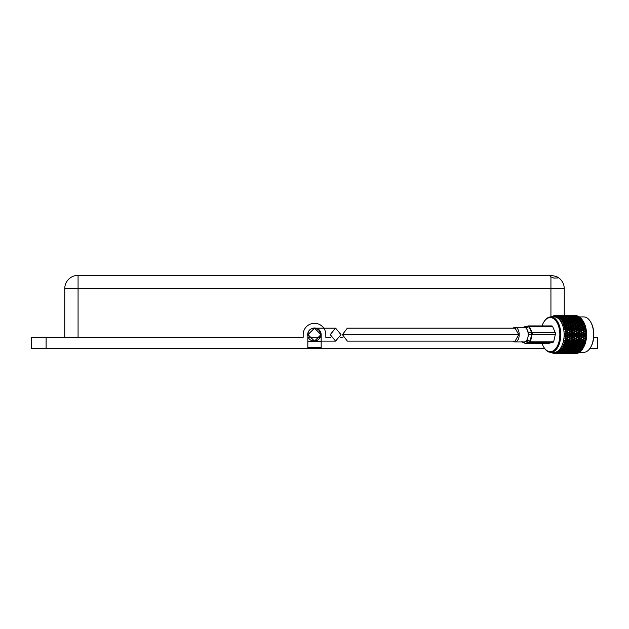 <?xml version="1.0" encoding="UTF-8"?>
<svg xmlns="http://www.w3.org/2000/svg" width="629" height="629" viewBox="0 0 629 629"><rect width="100%" height="100%" fill="white"/><g stroke="black" fill="none" stroke-linecap="round" stroke-linejoin="round"><path stroke-width="0.94" d="M553.929 278.081L550.933 276.894L549.762 275.777L551.429 275.368L556.421 276.54L558.088 277.947L553.929 278.081M318.164 348.285L307.84 348.285L307.84 334.628A6.66 6.66 0 0 1 314.5 327.968A6.66 6.66 0 0 1 321.16 334.628L321.16 348.285L318.164 348.285L319.162 347.287M194.29 348.285L201.61 348.285M427.39 348.285L434.71 348.285M49.101 348.285L56.421 348.285M330.705 337.293L325.822 337.293L325.822 334.628A11.322 11.322 0 0 0 314.5 323.306A11.322 11.322 0 0 0 303.178 334.628L303.178 337.293L31.45 337.293L31.45 348.285L307.84 348.285M566.053 315.632L564.26 315.616L564.252 288.68A13.319 13.319 0 0 0 556.421 276.54M64.748 337.293L64.748 288.68A13.319 13.319 0 0 1 78.067 275.353L550.933 275.36A13.319 13.319 0 0 1 551.429 275.368M321.16 348.285L544.486 348.285M342.86 337.293L340.493 337.293M590.041 348.285L597.55 348.285L597.55 337.293L593.705 337.293M321.16 341.288L307.84 341.288M307.84 347.287L321.16 347.287M518.744 334.628L515.104 328.141L347.373 328.141L342.412 334.628L347.373 341.122L515.104 341.122L518.744 334.628L342.412 334.628M340.973 334.628L335.595 341.122L330.225 334.628L335.595 328.141L340.973 334.628M308.006 334.628L314.5 341.122L320.994 334.628L314.5 328.141L308.006 334.628M524.539 343.049A1.997 1.266 -68 0 0 524.775 343.19A1.997 1.266 -68 0 0 525.034 343.245A1.997 1.266 -68 0 0 525.207 343.237L529.241 342.286A1.997 0.747 -74.4 0 0 530.098 341.115A1.997 0.629 13 0 0 530.593 341.146L553.787 341.146A1.997 1.124 90 0 1 552.899 342.365L548.865 343.316A1.997 1.124 90 0 1 548.716 343.332A1.997 1.124 90 0 1 548.567 343.316M521.897 341.571L525.207 343.237A1.997 1.643 -103.3 0 0 525.671 343.316L548.865 343.316M513.193 328.141A7.328 4.112 90 0 1 515.104 327.3L524.083 327.3A7.328 4.112 90 0 1 527.346 330.162A7.328 4.112 90 0 1 528.195 334.628A7.328 4.112 90 0 1 527.888 337.427A7.328 4.112 90 0 1 524.625 341.893L526.363 341.484L529.241 342.286A1.997 1.643 76.7 0 0 529.704 342.365L525.671 343.316A1.997 1.124 90 0 1 525.522 343.332A1.997 1.997 0 0 1 524.775 343.19L522.746 342.318M526.363 341.484L527.22 340.313L530.098 341.115L531.654 334.408L528.557 334.542L528.415 332.639L531.513 332.505A1.997 1.006 -23.3 0 1 532 332.458L555.195 332.458A1.997 1.124 90 0 1 555.431 333.677A1.997 1.124 90 0 1 555.344 334.439L553.787 341.146M515.104 327.3A7.328 4.112 90 0 1 519.208 334.628A7.328 4.112 90 0 1 515.104 341.956A7.328 4.112 90 0 1 513.193 341.122M522.888 342.302L524.625 341.893A7.328 4.112 90 0 1 524.083 341.956L515.104 341.956M526.276 327.693L525.278 326.954L528.03 326.019A1.997 0.865 -108.8 0 1 529.028 326.75A1.997 1.006 -23.3 0 1 529.516 326.703L532 332.458A1.997 1.124 90 0 1 532.228 333.677A1.997 1.124 90 0 1 532.15 334.439A1.997 0.629 13 0 1 531.654 334.408A1.997 0.55 -92.5 0 0 531.662 333.677A1.997 0.55 -92.5 0 0 531.513 332.505L529.028 326.75L526.276 327.693L528.415 332.639M523.815 327.3L525.278 326.954M528.557 334.542L527.22 340.313M528.777 325.94L551.68 325.94A1.997 1.124 90 0 1 551.822 325.924A1.997 1.124 90 0 1 552.71 326.703L555.195 332.458M524.271 326.907A1.997 1.643 -103.3 0 0 524.13 326.938A1.997 1.997 0 0 0 523.902 327.001L523.996 326.978A1.997 1.643 -103.3 0 1 524.13 326.938L528.171 325.979A1.997 1.643 -103.3 0 1 528.478 325.94A1.997 1.124 90 0 1 528.627 325.924A1.997 1.997 0 0 0 528.171 325.979A1.997 1.643 -103.3 0 0 528.03 326.019L523.996 326.978A1.997 1.384 -110.2 0 0 523.902 327.001L523.902 327.001A1.997 1.384 -110.2 0 0 523.815 327.041M542.041 343.332A17.046 9.569 -90 0 0 543.786 347.161A17.046 9.569 -90 0 0 556.099 348.151A17.046 9.569 -90 0 0 558.741 326.703A17.046 9.569 -90 0 0 543.786 322.095A17.046 9.569 -90 0 0 542.041 325.924M543.936 321.859A17.714 9.938 90 0 1 544.085 321.608A17.714 9.938 90 0 1 550.823 316.914A17.714 9.938 90 0 1 559.621 326.396A17.714 9.938 90 0 1 550.823 352.342A17.714 9.938 90 0 1 544.085 347.648A17.714 9.938 90 0 1 543.936 347.405M580.182 351.501L579.435 352.358A19.012 10.669 90 0 1 579.183 352.523L583.704 352.342A17.714 9.938 -90 0 0 588.327 350.314A17.714 9.938 -90 0 0 590.442 347.648A17.714 9.938 -90 0 0 590.442 321.608A17.714 9.938 -90 0 0 583.704 316.914L579.293 316.914M550.823 316.914L554.18 316.914A17.714 9.938 90 0 1 562.986 326.396A17.714 9.938 90 0 1 554.18 352.342L550.823 352.342M580.001 351.925A19.012 10.669 90 0 1 579.852 352.043L577.123 351.988L580.001 351.925M578.751 352.783A19.012 10.669 90 0 1 578.594 352.861L575.873 352.822L578.751 352.783M578.161 353.081A19.012 10.669 90 0 1 577.894 353.191L578.35 352.893M577.453 353.349A19.012 10.669 90 0 1 577.288 353.396L574.568 353.372L577.453 353.349M575.504 353.647L574.898 353.64M564.708 325.791A19.012 10.669 -90 0 0 564.543 325.264L566.627 325.791L564.858 326.325A19.012 10.669 -90 0 0 564.708 325.791M564.197 324.25A19.012 10.669 -90 0 0 563.812 323.267L565.927 323.754L563.395 324.706L564.111 324.855L563.655 325.476L564.543 325.264M563.395 322.331A19.012 10.669 -90 0 0 562.947 321.443L565.094 321.883L562.625 322.85L563.348 322.921L562.947 323.55L563.812 323.267M562.468 320.609A19.012 10.669 -90 0 0 561.956 319.831L564.134 320.216L561.736 321.175L562.46 321.167L562.098 321.804L562.947 321.443M561.422 319.115A19.012 10.669 -90 0 0 560.864 318.455L563.065 318.777L560.738 319.713L561.453 319.626L561.139 320.255L561.956 319.831M560.282 317.857A19.012 10.669 -90 0 0 559.684 317.331L561.901 317.582L560.282 317.857L559.637 318.486L560.353 318.321L560.077 318.934L560.864 318.455M559.063 316.867A19.012 10.669 -90 0 0 558.434 316.473L560.667 316.662L559.063 316.867L558.466 317.519L559.165 317.275L558.929 317.865L559.684 317.331M557.789 316.159A19.012 10.669 -90 0 0 557.129 315.907L559.378 316.025L557.789 316.159L557.231 316.819L557.907 316.505L557.719 317.055L558.434 316.473M556.468 315.734A19.012 10.669 -90 0 0 555.8 315.64L558.049 315.679L556.468 315.734L555.957 316.395L556.61 316.017L556.461 316.529L557.129 315.907M556.712 315.632L555.132 315.616L554.668 316.261L555.289 315.821L555.171 316.285L555.8 315.64M555.132 315.616A19.012 10.669 -90 0 0 554.456 315.672L553.882 316.324L553.378 316.418L553.795 315.797A19.012 10.669 -90 0 0 553.135 315.994L552.105 316.867L552.482 316.269A19.012 10.669 -90 0 0 551.837 316.623L551.35 317.275M584.192 334.038L584.176 333.614M575.393 351.462L578.483 351.462L576.541 351.815L574.434 350.888L571.871 351.815L570.723 351.462L573.813 351.462M566.053 351.462L569.143 351.462L567.201 351.815L565.094 350.888L562.53 351.815L561.383 351.462L564.472 351.462M550.98 351.745L551.452 352.389A19.012 10.669 -90 0 0 552.089 352.783L552.561 352.838M552.883 352.326L552.27 352.751L551.727 352.201L552.089 352.783M552.27 352.751L552.734 353.105A19.012 10.669 -90 0 0 553.386 353.349L553.929 353.372M553.866 353.38L554.149 352.806L553.567 353.239L552.985 352.735L553.386 353.349M553.567 353.239L554.055 353.522A19.012 10.669 -90 0 0 554.723 353.616L555.368 353.624M555.203 353.632L555.438 352.995L554.888 353.435L554.275 352.979L554.723 353.616M555.659 353.647L555.391 353.64A19.012 10.669 -90 0 0 556.06 353.592L555.659 353.647M556.539 353.577L556.728 352.893L556.209 353.333L555.564 352.932L556.06 353.592M556.343 353.64L559.307 353.64L558.206 353.64L558.418 352.979M556.995 353.49L556.728 353.467A19.012 10.669 -90 0 0 557.388 353.262L558.977 353.372L556.995 353.49M557.868 353.223L558.002 352.499L556.846 352.602L557.388 353.262M558.662 353.6L560.643 353.537L558.662 353.6M559.543 353.435L559.7 352.735L558.977 353.372M560.329 353.647L562.318 353.624L560.329 353.647M561.21 353.577L561.398 352.893L560.643 353.537M561.021 353.64L563.977 353.64L562.876 353.64L563.089 352.979M558.308 353.034L558.041 352.987A19.012 10.669 -90 0 0 558.678 352.641L560.274 352.822L558.308 353.034M559.157 352.578L559.244 351.831L558.096 351.988L558.678 352.641M559.991 353.301L561.964 353.136L559.991 353.301M560.848 352.94L560.966 352.201L560.274 352.822M561.666 353.49L563.647 353.372L561.666 353.49M562.538 353.223L562.672 352.499L561.964 353.136M563.332 353.6L565.314 353.537L563.332 353.6M564.213 353.435L564.378 352.735L563.647 353.372M564.991 353.647L566.981 353.624L564.991 353.647M565.88 353.577L566.069 352.893M565.683 353.64L568.647 353.64L567.547 353.64L567.759 352.979M559.582 352.295L559.307 352.224A19.012 10.669 -90 0 0 559.92 351.737L561.532 351.988L559.582 352.295M560.392 351.65L560.423 350.888L559.291 351.092L559.92 351.737M561.288 352.704L560.164 352.437L562.114 352.146L563.246 352.437L561.288 352.704M562.114 352.146L562.177 351.399L561.532 351.988M559.244 351.831L560.164 352.437M562.979 353.034L564.952 352.822L562.979 353.034M563.828 352.578L563.914 351.831L563.246 352.437M564.661 353.301L566.635 353.136L564.661 353.301M565.526 352.94L565.636 352.201L564.952 352.822M566.328 353.49L568.317 353.372L566.328 353.49M567.209 353.223L567.342 352.499L566.635 353.136M568.003 353.6L569.984 353.537L568.003 353.6M568.883 353.435L569.048 352.735L568.317 353.372M569.662 353.647L571.651 353.624L569.662 353.647M570.55 353.577L570.739 352.893L569.984 353.537M570.354 353.64L573.318 353.64L572.217 353.64L572.429 352.979M560.793 351.273L560.51 351.179A19.012 10.669 -90 0 0 561.084 350.557L562.719 350.88L560.793 351.273M561.555 350.455L561.532 349.693L560.408 349.944L561.084 350.557M563.317 351.084L563.325 350.322L562.719 350.88M560.423 350.888L561.383 351.462M564.252 352.295L563.112 351.988L565.062 351.65L566.21 351.988L564.252 352.295M565.062 351.65L565.094 350.888M562.177 351.399L563.112 351.988M565.958 352.704L564.834 352.437L566.784 352.146L567.916 352.437L565.958 352.704M566.784 352.146L566.847 351.399L566.21 351.988M563.914 351.831L564.834 352.437M567.649 353.034L569.622 352.822L567.649 353.034M568.498 352.578L568.585 351.831L567.916 352.437M569.331 353.301L571.305 353.136L569.331 353.301M570.196 352.94L570.306 352.201L569.622 352.822M571.006 353.49L572.98 353.372L571.006 353.49M571.879 353.223L572.013 352.499L571.305 353.136M572.665 353.6L574.654 353.537L572.665 353.6M573.554 353.435L573.711 352.735L572.98 353.372M575.221 353.577L575.409 352.893L574.654 353.537M561.925 349.991L561.634 349.873A19.012 10.669 -90 0 0 562.161 349.134L563.82 349.512L561.925 349.991M562.617 349.009L562.546 348.254L561.445 348.552L562.161 349.134M563.702 350.66L562.53 350.227L564.433 349.755L565.62 350.227L563.702 350.66M564.433 349.755L564.386 349.001L563.82 349.512M561.532 349.693L562.53 350.227M565.463 351.273L564.299 350.88L566.218 350.455L567.389 350.88L565.463 351.273M566.218 350.455L566.202 349.693L565.62 350.227M563.325 350.322L564.299 350.88M567.987 351.084L567.995 350.322L567.389 350.88M568.923 352.295L567.783 351.988L569.732 351.65L570.873 351.988L568.923 352.295M569.732 351.65L569.764 350.888L569.143 351.462M566.847 351.399L567.783 351.988M570.629 352.704L569.497 352.437L571.454 352.146L572.594 352.437L570.629 352.704M571.454 352.146L571.517 351.399L570.873 351.988M568.585 351.831L569.497 352.437M572.319 353.034L574.285 352.822L572.319 353.034M573.168 352.578L573.255 351.831L572.594 352.437M573.994 353.301L575.975 353.136L573.994 353.301M574.859 352.94L574.969 352.201L574.285 352.822M576.549 353.223L576.683 352.499L575.975 353.136M562.955 348.466L562.656 348.332A19.012 10.669 -90 0 0 563.128 347.475L564.811 347.908L562.955 348.466M563.576 347.334L563.45 346.603L562.365 346.941L563.128 347.475M564.787 349.252L563.576 348.741L565.44 348.199L566.666 348.741L564.787 349.252M565.44 348.199L565.345 347.46L564.811 347.908M562.546 348.254L563.576 348.741M566.595 349.991L565.4 349.512L567.287 349.009L568.49 349.512L566.595 349.991M567.287 349.009L567.216 348.254L566.666 348.741M564.386 349.001L565.4 349.512M568.372 350.66L567.201 350.227L569.103 349.755L570.283 350.227L568.372 350.66M569.103 349.755L569.056 349.001L568.49 349.512M566.202 349.693L567.201 350.227M570.133 351.273L568.97 350.88L570.888 350.455L572.06 350.88L570.133 351.273M570.888 350.455L570.865 349.693L570.283 350.227M567.995 350.322L568.97 350.88M572.657 351.084L572.665 350.322L572.06 350.88M569.764 350.888L570.723 351.462M573.593 352.295L572.461 351.988L574.403 351.65L575.543 351.988L573.593 352.295M574.403 351.65L574.434 350.888M571.517 351.399L572.461 351.988M575.291 352.704L574.167 352.437L576.125 352.146L577.257 352.437L575.291 352.704M576.125 352.146L576.188 351.399L575.543 351.988M573.255 351.831L574.167 352.437M577.839 352.578L577.925 351.831L577.257 352.437M563.867 346.721L563.56 346.571A19.012 10.669 -90 0 0 563.969 345.62L565.683 346.099L563.45 346.603L564.512 347.027L566.336 346.422L567.602 347.027L565.762 347.617L564.512 347.027M564.402 345.463L564.229 344.763L563.175 345.14L563.969 345.62M566.336 346.422L566.186 345.706L565.683 346.099M567.625 348.466L566.391 347.908L568.246 347.334L569.489 347.908L567.625 348.466L562.696 346.264L563.089 346.894M568.246 347.334L568.121 346.603L567.602 347.027M565.762 347.617L566.454 347.939M569.457 349.252L568.246 348.741L570.118 348.199L571.336 348.741L569.457 349.252M570.118 348.199L570.016 347.46L569.489 347.908M567.216 348.254L568.246 348.741M571.258 349.991L570.071 349.512L571.958 349.009L573.161 349.512L571.258 349.991M571.958 349.009L571.879 348.254L571.336 348.741M569.056 349.001L570.071 349.512M573.043 350.66L571.871 350.227L573.774 349.755L574.961 350.227L573.043 350.66M573.774 349.755L573.727 349.001L573.161 349.512M570.865 349.693L571.871 350.227M574.804 351.273L573.64 350.88L575.559 350.455L576.73 350.88L574.804 351.273M575.559 350.455L575.543 349.693L574.961 350.227M572.665 350.322L573.64 350.88M577.328 351.084L577.328 350.322L576.73 350.88M579.073 351.65L579.105 350.888L578.483 351.462M576.188 351.399L577.123 351.988M564.653 344.786L564.339 344.621A19.012 10.669 -90 0 0 564.669 343.583L566.422 344.11L564.229 344.763L565.322 345.124L567.099 344.456L568.412 345.124L566.611 345.777L565.322 345.124M565.094 343.418L564.873 342.766L563.851 343.167L564.669 343.583M567.099 344.456L566.902 343.788L566.422 344.11M568.537 346.721L567.272 346.099L569.072 345.463L570.361 346.099L568.121 346.603L569.182 347.027L571.014 346.422L572.272 347.027L570.432 347.617L569.182 347.027M569.072 345.463L568.899 344.763L568.412 345.124M566.611 345.777L567.272 346.099M571.014 346.422L570.857 345.706L570.361 346.099M572.296 348.466L571.061 347.908L572.909 347.334L574.151 347.908L572.296 348.466L563.45 344.385L563.891 345.014M572.909 347.334L572.783 346.603L572.272 347.027M570.432 347.617L571.148 347.947M574.128 349.252L572.917 348.741L574.788 348.199L576.007 348.741L574.128 349.252M574.788 348.199L574.686 347.46L574.151 347.908M571.879 348.254L572.917 348.741M575.936 349.991L574.741 349.512L576.628 349.009L577.831 349.512L575.936 349.991M576.628 349.009L576.549 348.254L576.007 348.741M573.727 349.001L574.741 349.512M577.713 350.66L576.534 350.227L578.436 349.755L579.631 350.227L577.713 350.66M578.436 349.755L578.389 349.001L577.831 349.512M575.543 349.693L576.534 350.227M579.474 351.273L578.31 350.88L581.188 350.801A19.012 10.669 90 0 1 581.047 350.951L579.474 351.273M580.229 350.455L580.213 349.693L579.631 350.227M577.328 350.322L578.31 350.88M565.298 342.687L564.968 342.514A19.012 10.669 -90 0 0 565.227 341.413L567.02 341.964L564.873 342.766L565.99 343.057L567.72 342.341L569.08 343.057L567.327 343.756L565.99 343.057M565.644 341.233L565.377 340.643L564.378 341.067L565.227 341.413M567.72 342.341L567.476 341.72L567.02 341.964M569.324 344.786L568.011 344.11L569.764 343.418L571.101 344.11L568.899 344.763L569.992 345.124L571.777 344.456L573.082 345.124L571.281 345.777L569.992 345.124M569.764 343.418L569.544 342.766L569.08 343.057M567.327 343.756L568.011 344.11M571.777 344.456L571.572 343.788L571.101 344.11M573.208 346.721L571.942 346.099L573.742 345.463L575.032 346.099L572.783 346.603L573.852 347.027L575.684 346.422L576.942 347.027L575.103 347.617L573.852 347.027M573.742 345.463L573.569 344.763L573.082 345.124M571.281 345.777L571.942 346.099M575.684 346.422L575.527 345.706L575.032 346.099M576.966 348.466L575.739 347.908L577.579 347.334L578.822 347.908L576.966 348.466L564.551 342.962M577.579 347.334L577.453 346.603L576.942 347.027M575.103 347.617L575.81 347.939M578.798 349.252L577.587 348.741L579.451 348.199L580.677 348.741L578.798 349.252M579.451 348.199L579.356 347.46L578.822 347.908M576.549 348.254L577.587 348.741M580.606 349.991L579.411 349.512L581.298 349.009L582.281 349.417A19.012 10.669 90 0 1 582.147 349.598L580.606 349.991M581.298 349.009L581.227 348.254L580.677 348.741M578.389 349.001L579.411 349.512M565.786 340.47L565.447 340.281A19.012 10.669 -90 0 0 565.628 339.133L567.46 339.707L565.377 340.643L566.509 340.855L568.184 340.1L569.599 340.855L567.893 341.594L566.509 340.855M566.029 338.945L565.723 338.418L564.756 338.858L565.628 339.133M568.49 337.773L569.953 338.551L568.309 339.322L566.863 338.551L568.49 337.773L568.168 337.278L564.756 338.858M568.184 340.1L567.901 339.534L566.218 340.273M570.7 338.945L572.131 339.707L570.456 340.47L569.041 339.707L570.7 338.945L570.393 338.418L567.46 339.707M569.968 342.687L568.6 341.964L570.314 341.233L571.69 341.964L569.544 342.766L570.66 343.057L572.39 342.341L573.75 343.057L571.997 343.756L570.66 343.057M570.314 341.233L570.047 340.643L569.599 340.855M567.893 341.594L568.6 341.964M572.39 342.341L572.146 341.72L571.69 341.964M573.994 344.786L572.681 344.11L574.434 343.418L575.771 344.11L573.569 344.763L574.662 345.124L576.447 344.456L577.752 345.124L575.952 345.777L574.662 345.124M574.434 343.418L574.214 342.766L573.75 343.057M571.997 343.756L572.681 344.11M576.447 344.456L576.243 343.788L575.771 344.11M577.878 346.721L576.612 346.099L578.413 345.463L579.694 346.099L577.453 346.603L578.523 347.027L580.347 346.422L581.613 347.027L579.773 347.617L578.523 347.027M578.413 345.463L578.24 344.763L577.752 345.124M575.952 345.777L576.612 346.099M580.347 346.422L580.197 345.706L579.694 346.099M581.636 348.466L580.402 347.908L582.257 347.334L583.264 347.806A19.012 10.669 90 0 1 583.154 348.01L581.636 348.466L565.062 340.784M582.257 347.334L582.132 346.603L581.613 347.027M579.773 347.617L580.465 347.939M566.116 338.15L565.762 337.962A19.012 10.669 -90 0 0 565.864 336.782L567.735 337.372L565.723 338.418L566.863 338.551M566.249 336.594L565.903 336.138L564.968 336.586L565.864 336.782M568.632 335.399L570.149 336.185L568.553 336.971L567.059 336.185L568.632 335.399L568.27 334.982L564.968 336.586M570.92 336.594L572.406 337.372L570.786 338.15L569.316 337.372L570.92 336.594L570.574 336.138L567.735 337.372M571.171 340.147L570.047 340.643L571.179 340.855L572.862 340.1L574.261 340.855L572.571 341.594L571.179 340.855M568.309 339.322L569.041 339.707M573.161 337.773L574.623 338.551L572.98 339.322L571.533 338.551L573.161 337.773L572.838 337.278L569.953 338.551M572.862 340.1L572.571 339.534L570.873 340.281M575.362 338.945L576.801 339.707L575.126 340.47L573.711 339.707L575.362 338.945L575.055 338.418L572.131 339.707M574.639 342.687L573.271 341.964L574.977 341.233L576.361 341.964L574.214 342.766L575.331 343.057L577.06 342.341L578.421 343.057L576.667 343.756L575.331 343.057M574.977 341.233L574.709 340.643L574.261 340.855M572.571 341.594L573.271 341.964M577.06 342.341L576.817 341.72L576.361 341.964M578.664 344.786L577.351 344.11L579.105 343.418L580.433 344.11L578.24 344.763L579.333 345.124L581.11 344.456L582.423 345.124L580.622 345.777L579.333 345.124M579.105 343.418L578.884 342.766L578.421 343.057M576.667 343.756L577.351 344.11M581.11 344.456L580.913 343.788L580.433 344.11M582.548 346.721L581.275 346.099L583.083 345.463L584.129 345.981A19.012 10.669 90 0 1 584.034 346.217L582.132 346.603L583.751 346.846A19.012 10.669 90 0 1 583.57 347.208L583.193 347.027M583.083 345.463L582.91 344.763L582.423 345.124M580.622 345.777L581.275 346.099M566.281 335.784L565.919 335.595A19.012 10.669 -90 0 0 565.927 334.4L567.845 334.998L565.903 336.138L567.059 336.185M566.304 334.203L565.927 333.826L565.031 334.282L565.927 334.4M568.6 333.008L570.173 333.802L568.64 334.589L567.083 333.802L568.6 333.008L568.215 332.678L565.031 334.282M570.975 334.203L572.516 334.998L570.951 335.784L569.426 334.998L570.975 334.203L570.597 333.826L567.845 334.998M568.553 336.971L568.168 337.278L569.316 337.372M573.302 335.399L574.812 336.185L573.231 336.971L571.73 336.185L573.302 335.399L572.94 334.982L570.149 336.185M570.786 338.15L570.393 338.418L571.533 338.551M575.582 336.594L577.076 337.372L575.456 338.15L573.986 337.372L575.582 336.594L575.244 336.138L572.406 337.372M575.834 340.147L574.709 340.643L575.842 340.855L577.532 340.1L578.939 340.855L577.241 341.594L575.842 340.855M572.98 339.322L573.711 339.707M577.831 337.773L579.293 338.551L577.65 339.322L576.203 338.551L577.831 337.773L577.508 337.278L574.623 338.551M577.532 340.1L577.241 339.534L575.535 340.281M580.032 338.945L581.471 339.707L579.796 340.47L578.381 339.707L580.032 338.945L579.726 338.418L576.801 339.707M579.309 342.687L577.941 341.964L579.647 341.233L581.031 341.964L578.884 342.766L580.001 343.057L581.731 342.341L583.091 343.057L581.338 343.756L580.001 343.057M579.647 341.233L579.38 340.643L578.939 340.855M577.241 341.594L577.941 341.964M581.731 342.341L581.487 341.72L581.031 341.964M583.335 344.786L582.014 344.11L583.775 343.418L584.86 343.984A19.012 10.669 90 0 1 584.781 344.236L582.91 344.763L584.545 344.92A19.012 10.669 90 0 1 584.396 345.321L584.003 345.124M583.775 343.418L583.555 342.766L583.091 343.057M581.338 343.756L582.014 344.11M566.281 333.394L565.896 333.205A19.012 10.669 -90 0 0 565.825 332.018L567.783 332.607L565.927 333.826L567.083 333.802M566.186 331.829L564.921 331.978L565.825 332.018M568.404 330.65L570.031 331.428L568.553 332.206L566.941 331.428L568.404 330.65L567.995 330.406L564.921 331.978M570.857 331.829L572.461 332.607L570.951 333.394L569.371 332.607L570.857 331.829L570.464 331.538L567.783 332.607M568.64 334.589L568.27 334.982L569.426 334.998M573.271 333.008L574.843 333.802L573.31 334.589L571.753 333.802L573.271 333.008L572.885 332.678L570.173 333.802M570.951 335.784L570.574 336.138L571.73 336.185M575.637 334.203L577.186 334.998L575.621 335.784L574.096 334.998L575.637 334.203L575.268 333.826L572.516 334.998M573.231 336.971L572.838 337.278L573.986 337.372M577.972 335.399L579.49 336.185L577.902 336.971L576.4 336.185L577.972 335.399L577.611 334.982L574.812 336.185M575.456 338.15L575.055 338.418L576.203 338.551M580.26 336.594L581.746 337.372L580.127 338.15L578.656 337.372L580.26 336.594L579.914 336.138L577.076 337.372M577.65 339.322L578.381 339.707M582.501 337.773L583.964 338.551L582.32 339.322L580.874 338.551L582.501 337.773L582.171 337.278L579.293 338.551M581.904 341.594L580.512 340.855L582.195 340.1L583.602 340.855L581.487 341.72L582.611 341.964L584.317 341.233L585.45 341.83A19.012 10.669 90 0 1 585.387 342.105L583.979 342.687L582.611 341.964M582.195 340.1L581.911 339.534L580.221 340.273M579.796 340.47L580.512 340.855M584.703 338.945L585.874 339.574A19.012 10.669 90 0 1 585.835 339.849L584.467 340.47L583.052 339.707L584.703 338.945L584.396 338.418L581.471 339.707M584.317 341.233L584.05 340.643L583.602 340.855M566.108 331.027L565.715 330.838A19.012 10.669 -90 0 0 565.557 329.675L567.562 330.256L565.793 331.538L566.941 331.428M568.034 328.354L569.725 329.101L568.294 329.863L566.635 329.101L568.034 328.354L567.617 328.196L564.653 329.722M570.574 329.494L572.233 330.256L570.778 331.027L569.143 330.256L570.574 329.494L570.165 329.289L567.562 330.256M568.553 332.206L568.215 332.678L569.371 332.607M573.074 330.65L574.702 331.428L573.223 332.206L571.612 331.428L573.074 330.65L572.665 330.406L570.031 331.428M570.951 333.394L570.597 333.826L571.753 333.802M575.527 331.829L577.131 332.607L575.621 333.394L574.041 332.607L575.527 331.829L575.134 331.538L572.461 332.607M573.31 334.589L572.94 334.982L574.096 334.998M577.941 333.008L579.513 333.802L577.98 334.589L576.423 333.802L577.941 333.008L577.556 332.678L574.843 333.802M575.621 335.784L575.244 336.138L576.4 336.185M580.308 334.203L581.856 334.998L580.292 335.784L578.766 334.998L580.308 334.203L579.938 333.826L577.186 334.998M577.902 336.971L577.508 337.278L578.656 337.372M582.635 335.399L584.16 336.185L582.564 336.971L581.07 336.185L582.635 335.399L582.281 334.982L579.49 336.185M580.127 338.15L579.726 338.418L580.874 338.551M584.931 336.594L586.142 337.23A19.012 10.669 90 0 1 586.118 337.521L584.797 338.15L583.327 337.372L584.931 336.594L584.585 336.138L581.746 337.372M585.701 340.627A19.012 10.669 90 0 1 585.615 341.075L585.19 340.855L586 339.794L585.182 340.147M582.32 339.322L583.052 339.707M586.039 338.316A19.012 10.669 90 0 1 585.984 338.787L585.544 338.551L586.283 337.545L583.964 338.551M565.778 328.715L565.369 328.535A19.012 10.669 -90 0 0 565.133 327.41L567.169 327.968L565.495 329.289L566.635 329.101M567.515 326.152L569.253 326.868L567.877 327.591L566.163 326.868L567.091 326.089L564.229 327.544M570.133 327.237L571.847 327.968L570.448 328.715L568.75 327.968L569.709 327.127L567.169 327.968M568.294 329.863L567.995 330.406L569.143 330.256M572.712 328.354L569.725 329.101L572.712 328.354L574.387 329.101L572.972 329.863L571.305 329.101M570.778 331.027L570.464 331.538L571.612 331.428M575.244 329.494L576.903 330.256L575.449 331.027L573.813 330.256L575.244 329.494L574.835 329.289L572.233 330.256M573.223 332.206L572.885 332.678L574.041 332.607M577.744 330.65L579.372 331.428L577.894 332.206L576.282 331.428L577.744 330.65L577.336 330.406L574.702 331.428M575.621 333.394L575.268 333.826L576.423 333.802M580.197 331.829L581.794 332.607L580.292 333.394L578.711 332.607L580.197 331.829L579.804 331.538L577.131 332.607M577.98 334.589L577.611 334.982L578.766 334.998M582.611 333.008L584.184 333.802L582.643 334.589L581.094 333.802L582.611 333.008L582.226 332.678L579.513 333.802M580.292 335.784L579.914 336.138L581.07 336.185M584.978 334.203L586.244 334.848A19.012 10.669 90 0 1 586.236 335.139L584.962 335.784L583.437 334.998L584.978 334.203L584.608 333.826L581.856 334.998M582.564 336.971L582.171 337.278L583.327 337.372M586.22 335.949A19.012 10.669 90 0 1 586.197 336.429L585.741 336.185L586.409 335.249L584.16 336.185M564.866 325.099L563.655 325.476M566.847 324.084L568.632 324.753L567.303 325.437L565.542 324.753L566.847 324.084L564.111 324.855M565.282 326.498L565.039 327.127L566.163 326.868M569.536 325.099L571.297 325.791L569.953 326.498L568.207 325.791L569.536 325.099L567.091 326.089L566.627 325.791M567.877 327.591L567.617 328.196L568.75 327.968M572.186 326.152L573.923 326.868L572.555 327.591L570.833 326.868L572.186 326.152L569.253 326.868M574.804 327.237L576.51 327.968L575.11 328.715L573.42 327.968L574.379 327.127L571.847 327.968M570.448 328.715L570.165 329.289L569.442 328.975M572.972 329.863L572.665 330.406L573.813 330.256M577.383 328.354L574.387 329.101L577.383 328.354L579.065 329.101L577.642 329.863L575.975 329.101M575.449 331.027L575.134 331.538L576.282 331.428M579.914 329.494L581.566 330.256L580.119 331.027L578.483 330.256L579.914 329.494L579.506 329.289L576.903 330.256M577.894 332.206L577.556 332.678L578.711 332.607M582.407 330.65L584.042 331.428L582.556 332.206L580.952 331.428L582.407 330.65L582.006 330.406L579.372 331.428M580.292 333.394L579.938 333.826L581.094 333.802M584.868 331.829L586.173 332.466A19.012 10.669 90 0 1 586.189 332.757L584.962 333.394L583.374 332.607L584.868 331.829L584.475 331.538L581.794 332.607M582.643 334.589L582.281 334.982L583.437 334.998M586.228 333.559A19.012 10.669 90 0 1 586.236 334.038L585.764 333.802L586.37 332.945L584.184 333.802M564.127 323.109L562.947 323.55M566.037 322.182L567.861 322.795L566.587 323.424L564.771 322.795L566.037 322.182L563.348 322.921M564.63 324.407L564.441 325.091L565.542 324.753M568.797 323.109L570.597 323.754L569.3 324.407L567.507 323.754L568.797 323.109L566.422 324.124L565.927 323.754M567.303 325.437L567.091 326.089L568.207 325.791M571.517 324.084L573.294 324.753L571.981 325.437L570.212 324.753L571.517 324.084L569.111 325.091L568.632 324.753M569.953 326.498L569.709 327.127L570.833 326.868M574.206 325.099L575.967 325.791L574.615 326.498L572.877 325.791L574.206 325.099L571.761 326.089L571.297 325.791M572.555 327.591L572.296 328.196L573.42 327.968M576.856 326.152L578.594 326.868L577.225 327.591L575.504 326.868L576.856 326.152L573.923 326.868M579.474 327.237L581.18 327.968L579.781 328.715L578.098 327.968L579.05 327.127L576.51 327.968M575.11 328.715L574.835 329.289L574.12 328.983M577.642 329.863L577.336 330.406L578.483 330.256M582.045 328.354L579.065 329.101L582.045 328.354L583.736 329.101L582.305 329.863L580.638 329.101M580.119 331.027L579.804 331.538L580.952 331.428M584.585 329.494L585.937 330.115A19.012 10.669 90 0 1 585.976 330.398L584.789 331.027L583.154 330.256L584.585 329.494L584.176 329.289L581.566 330.256M582.556 332.206L582.226 332.678L583.374 332.607M586.071 331.192A19.012 10.669 90 0 1 586.11 331.664L585.623 331.428L586.173 330.665L584.042 331.428M562.924 320.743L562.829 321.482L563.246 321.309L562.098 321.804L562.829 321.482L562.46 321.167M563.843 322.48L563.702 323.196L564.771 322.795M567.594 320.743L565.715 320.216L566.918 319.713L568.805 320.216L567.594 320.743L567.5 321.482L569.764 321.883L568.514 322.48L566.674 321.883L567.916 321.309L565.613 322.315L565.094 321.883M566.587 323.424L566.422 324.124L567.507 323.754M570.707 322.182L572.532 322.795L571.258 323.424L569.449 322.795L570.707 322.182L568.372 323.196L567.861 322.795M569.3 324.407L569.111 325.091L570.212 324.753M573.459 323.109L575.268 323.754L573.97 324.407L572.178 323.754L573.459 323.109L571.093 324.124L570.597 323.754M571.981 325.437L571.761 326.089L572.877 325.791M576.188 324.084L577.972 324.753L576.651 325.437L574.882 324.753L576.188 324.084L573.774 325.091L573.294 324.753M574.615 326.498L574.379 327.127L575.504 326.868M578.877 325.099L580.63 325.791L579.285 326.498L577.548 325.791L578.877 325.099L576.431 326.089L575.967 325.791M577.225 327.591L576.966 328.196L578.098 327.968M581.526 326.152L583.264 326.868L581.888 327.591L580.174 326.868L581.526 326.152L578.594 326.868M584.144 327.237L585.536 327.835A19.012 10.669 90 0 1 585.599 328.11L584.459 328.715L582.761 327.968L583.72 327.127L581.18 327.968M579.781 328.715L579.506 329.289L578.798 328.983M582.305 329.863L582.006 330.406L583.154 330.256M585.741 328.873L585.811 328.448L583.736 329.101L585.741 328.873A19.012 10.669 90 0 1 585.819 329.329L585.316 329.101M561.886 319.225L561.854 319.98L561.453 319.626M565.73 321.584L563.875 321.018L565.094 320.483L566.965 321.018L565.73 321.584L565.613 322.315L566.674 321.883M562.829 321.482L563.875 321.018M564.748 319.957L562.861 319.461L564.04 318.997L565.951 319.461L564.748 319.957L564.685 320.704L564.134 320.216M566.965 321.018L567.57 321.458M568.514 322.48L568.372 323.196L569.449 322.795M572.256 320.743L570.385 320.216L571.588 319.713L573.475 320.216L572.256 320.743L572.17 321.482L574.434 321.883L573.176 322.48L571.344 321.883L572.587 321.309L570.283 322.315L569.764 321.883M571.258 323.424L571.093 324.124L572.178 323.754M575.378 322.182L577.202 322.795L575.928 323.424L574.112 322.795L575.378 322.182L573.035 323.196L572.532 322.795M573.97 324.407L573.774 325.091L574.882 324.753M578.13 323.109L579.938 323.754L578.641 324.407L576.848 323.754L578.13 323.109L575.763 324.124L575.268 323.754M576.651 325.437L576.431 326.089L577.548 325.791M580.858 324.084L582.643 324.753L581.314 325.437L579.553 324.753L580.858 324.084L578.452 325.091L577.972 324.753M579.285 326.498L579.05 327.127L580.174 326.868M583.547 325.099L584.978 325.665A19.012 10.669 90 0 1 585.056 325.924L583.956 326.498L582.218 325.791L583.547 325.099L581.102 326.089L580.63 325.791M581.888 327.591L581.628 328.196L582.761 327.968M585.261 326.648A19.012 10.669 90 0 1 585.363 327.088L584.844 326.868L585.3 326.333L583.264 326.868M560.754 317.952L560.769 318.706L560.353 318.321M561.854 319.98L562.861 319.461M563.663 318.557L561.744 318.148L564.834 318.148L563.663 318.557L563.655 319.312L563.065 318.777M564.685 320.704L565.715 320.216M566.556 319.225L564.645 318.777L565.817 318.353L567.735 318.777L566.556 319.225L566.525 319.98L565.951 319.461M570.401 321.584L568.545 321.018L569.764 320.483L571.635 321.018L570.401 321.584L570.283 322.315L571.344 321.883M567.5 321.482L568.545 321.018M569.426 319.957L567.531 319.461L568.718 318.997L570.613 319.461L569.426 319.957L569.363 320.704L568.805 320.216M571.635 321.018L572.233 321.458M573.176 322.48L573.035 323.196L574.112 322.795M576.935 320.743L575.055 320.216L576.258 319.713L578.145 320.216L576.935 320.743L576.84 321.482L579.105 321.883L577.847 322.48L576.015 321.883L577.257 321.309L574.953 322.315L574.434 321.883M575.928 323.424L575.763 324.124L576.848 323.754M580.04 322.182L581.872 322.795L580.598 323.424L578.782 322.795L580.04 322.182L577.705 323.196L577.202 322.795M578.641 324.407L578.452 325.091L579.553 324.753M582.808 323.109L584.278 323.628A19.012 10.669 90 0 1 584.372 323.872L583.311 324.407L581.518 323.754L582.808 323.109L580.425 324.124L579.938 323.754M581.314 325.437L581.102 326.089L582.218 325.791M584.616 324.548A19.012 10.669 90 0 1 584.758 324.957L584.223 324.753L584.648 324.344L583.122 325.091L582.643 324.753M559.543 316.937L559.613 317.684L559.165 317.275M560.769 318.706L561.744 318.148M562.491 317.409L560.541 317.087L563.631 317.087L562.491 317.409L562.53 318.164L561.901 317.582M563.655 319.312L564.645 318.777M565.424 317.952L563.482 317.582L566.58 317.582L565.424 317.952L565.44 318.706L564.834 318.148M566.525 319.98L567.531 319.461M568.341 318.557L566.414 318.148L569.497 318.148L568.341 318.557L568.325 319.312L567.735 318.777M569.363 320.704L570.385 320.216M571.226 319.225L569.316 318.777L570.487 318.353L572.406 318.777L571.226 319.225L571.187 319.98L570.613 319.461M575.071 321.584L573.216 321.018L574.434 320.483L576.306 321.018L575.071 321.584L574.953 322.315L576.015 321.883M572.17 321.482L573.216 321.018M574.096 319.957L572.201 319.461L573.389 318.997L575.291 319.461L574.096 319.957L574.033 320.704L573.475 320.216M576.306 321.018L576.879 321.466M577.847 322.48L577.705 323.196L578.782 322.795M581.605 320.743L579.726 320.216L580.929 319.713L582.47 320.122A19.012 10.669 90 0 1 582.596 320.31L581.605 320.743L581.51 321.482L583.437 321.773A19.012 10.669 90 0 1 583.547 321.993L582.525 322.48L580.685 321.883L581.927 321.309L579.624 322.315L579.105 321.883M580.598 323.424L580.425 324.124L581.518 323.754M583.838 322.606A19.012 10.669 90 0 1 584.003 322.984L583.453 322.795L583.854 322.512L582.383 323.196L581.872 322.795M558.269 316.206L558.387 316.93L557.907 316.505M559.613 317.684L560.541 317.087M561.241 316.536L559.275 316.308L562.365 316.308L561.241 316.536L561.335 317.275L560.667 316.662M562.53 318.164L563.482 317.582M564.213 316.937L562.247 316.662L565.337 316.662L564.213 316.937L564.284 317.684L563.631 317.087M565.44 318.706L566.414 318.148M567.161 317.409L565.212 317.087L568.301 317.087L567.161 317.409L567.209 318.164L566.58 317.582M568.325 319.312L569.316 318.777M570.094 317.952L568.152 317.582L571.242 317.582L570.094 317.952L570.11 318.706L569.497 318.148M571.187 319.98L572.201 319.461M573.011 318.557L571.085 318.148L574.175 318.148L573.011 318.557L572.995 319.312L572.406 318.777M574.033 320.704L575.055 320.216M575.897 319.225L573.986 318.777L575.158 318.353L577.076 318.777L575.897 319.225L575.857 319.98L575.291 319.461M579.741 321.584L577.886 321.018L579.105 320.483L580.976 321.018L579.741 321.584L579.624 322.315L580.685 321.883M576.84 321.482L577.886 321.018M578.759 319.957L576.872 319.461L578.051 318.997L579.962 319.461L578.759 319.957L578.696 320.704L578.145 320.216M580.976 321.018L581.573 321.458M556.948 315.758L557.121 316.458L556.61 316.017M559.944 315.947L557.962 315.813L561.052 315.813L559.944 315.947L560.093 316.662L559.378 316.025M561.335 317.275L562.247 316.662M562.939 316.206L560.958 316.025L564.048 316.025L562.939 316.206L563.057 316.93L562.365 316.308M564.284 317.684L565.212 317.087M565.911 316.536L563.946 316.308L567.036 316.308L565.911 316.536L566.014 317.275L565.337 316.662M567.209 318.164L568.152 317.582M568.875 316.937L566.918 316.662L570.008 316.662L568.875 316.937L568.946 317.684L568.301 317.087M570.11 318.706L571.085 318.148M571.832 317.409L569.882 317.087L572.972 317.087L571.832 317.409L571.879 318.164L571.242 317.582M572.995 319.312L573.986 318.777M574.764 317.952L572.83 317.582L575.912 317.582L574.764 317.952L574.78 318.706L574.175 318.148M575.857 319.98L576.872 319.461M577.674 318.557L575.747 318.148L578.845 318.148L577.674 318.557L577.666 319.312L577.076 318.777M578.696 320.704L579.726 320.216M580.567 319.225L578.656 318.777L581.393 318.691A19.012 10.669 90 0 1 581.526 318.856L580.567 319.225L580.528 319.98L579.962 319.461M555.611 315.616L555.832 316.269L555.289 315.821M561.618 315.758L559.629 315.679L562.727 315.679L561.618 315.758L561.791 316.458L561.052 315.813M564.614 315.947L562.633 315.813L565.723 315.813L564.614 315.947L564.763 316.662L564.048 316.025M566.014 317.275L566.918 316.662M567.602 316.206L565.628 316.025L568.718 316.025L567.602 316.206L567.728 316.93L567.036 316.308M568.946 317.684L569.882 317.087M570.582 316.536L568.616 316.308L571.706 316.308L570.582 316.536L570.684 317.275L570.008 316.662M571.879 318.164L572.83 317.582M573.554 316.937L571.588 316.662L574.678 316.662L573.554 316.937L573.617 317.684L572.972 317.087M574.78 318.706L575.747 318.148M576.502 317.409L574.552 317.087L577.642 317.087L576.502 317.409L576.541 318.164L575.912 317.582M577.666 319.312L578.656 318.777M579.435 317.952L577.493 317.582L580.229 317.519A19.012 10.669 90 0 1 580.37 317.653L579.435 317.952L579.451 318.706L578.845 318.148M554.361 315.782L554.542 316.371L553.968 315.931M558.615 315.648L556.626 315.616L559.716 315.616L558.615 315.648L558.811 316.324M556.602 315.64L557.726 315.616M566.289 315.758L564.299 315.679L567.389 315.679L566.289 315.758L566.462 316.458L565.723 315.813M569.284 315.947L567.303 315.813L570.393 315.813L569.284 315.947L569.434 316.662L568.718 316.025M570.684 317.275L571.588 316.662M572.272 316.206L570.299 316.025L573.389 316.025L572.272 316.206L572.398 316.93L571.706 316.308M573.617 317.684L574.552 317.087M575.252 316.536L573.286 316.308L576.376 316.308L575.252 316.536L575.346 317.275L574.678 316.662M576.541 318.164L577.493 317.582M578.224 316.937L576.258 316.662L578.987 316.615A19.012 10.669 90 0 1 579.144 316.709L578.224 316.937L578.295 317.684L577.642 317.087M554.275 315.774L553.795 315.797M553.261 316.757L552.663 316.324M561.383 315.632L559.59 315.616M563.285 315.648L561.296 315.616L564.386 315.616L563.285 315.648L563.482 316.324M561.272 315.64L562.397 315.616M560.282 315.616L560.502 316.269M570.959 315.758L568.978 315.679L572.06 315.679L570.959 315.758L571.132 316.458L570.393 315.813M573.955 315.947L571.973 315.813L575.063 315.813L573.955 315.947L574.104 316.662L573.389 316.025M575.346 317.275L576.258 316.662M576.942 316.206L574.969 316.025L577.689 315.994A19.012 10.669 90 0 1 577.854 316.057L576.942 316.206L577.068 316.93L576.376 316.308M552.962 316.222L552.482 316.269M567.956 315.648L565.966 315.616L569.056 315.616L567.956 315.648L568.152 316.324M565.943 315.64L567.067 315.616M564.952 315.616L565.172 316.269M575.629 315.758L576.368 315.672A19.012 10.669 90 0 1 576.526 315.695L575.629 315.758L575.802 316.458L575.063 315.813M570.723 315.632L568.931 315.616M572.626 315.648L570.637 315.616L573.727 315.616L572.626 315.648L572.822 316.324M570.613 315.64L571.737 315.616M569.622 315.616L569.843 316.269M575.189 315.624L573.601 315.616M583.122 321.191L582.556 321.018L582.926 320.853A19.012 10.669 90 0 1 583.122 321.191L583.437 321.773M582.116 319.611L581.904 319.32A19.012 10.669 90 0 1 582.116 319.611L582.713 320.531M581.007 318.266L580.771 318.03A19.012 10.669 90 0 1 581.007 318.266L581.676 319.17M579.812 317.181L579.568 317A19.012 10.669 90 0 1 579.812 317.181L580.543 318.046M578.554 316.371L578.295 316.245A19.012 10.669 90 0 1 578.554 316.371L578.759 316.584M577.249 315.852L576.982 315.782A19.012 10.669 90 0 1 577.249 315.852L577.383 315.97M582.627 348.898L582.257 348.741L582.824 348.576A19.012 10.669 90 0 1 582.808 348.608A19.012 10.669 90 0 1 582.627 348.898M585.08 343.269L584.671 343.057L585.198 342.836A19.012 10.669 90 0 1 585.08 343.269L584.671 343.057M590.592 321.859A17.046 9.569 90 0 1 590.741 322.095A17.046 9.569 90 0 1 590.741 347.161A17.046 9.569 90 0 1 590.592 347.405M583.193 347.963A17.714 9.938 -90 0 0 583.39 347.648A17.714 9.938 -90 0 0 583.39 321.608L582.596 320.31M555.391 353.64L554.888 353.435M556.728 353.467L556.067 352.838L556.209 353.333M558.041 352.987L557.341 352.397L557.514 352.932M559.307 352.224L558.568 351.666L558.788 352.248M560.51 351.179L559.739 350.675L559.999 351.281M561.634 349.873L560.824 349.433L561.131 350.054M562.656 348.332L561.815 347.947L562.169 348.584M563.56 346.571L562.696 346.264M564.339 344.621L563.45 344.385M564.968 342.514L564.071 342.357M565.447 340.281L564.543 340.21M565.762 337.962L564.858 337.977L565.416 338.504M565.919 335.595L565.015 335.682L565.605 336.169M565.896 333.205L565.007 333.378L565.636 333.81M565.715 330.838L564.834 331.09L565.495 331.459M565.369 328.535L564.504 328.857L565.188 329.164M564.858 326.325L564.024 326.718L564.724 326.946M581.919 319.461L581.526 318.856M583.854 322.512L583.547 321.993M584.278 323.628L584.003 322.984M584.648 324.344L584.372 323.872M584.978 325.665L584.758 324.957M585.3 326.333L585.056 325.924M585.536 327.835L585.363 327.088M585.937 330.115L585.819 329.329M586.173 332.466L586.11 331.664M586.244 334.848L586.236 334.038M586.142 337.23L586.197 336.429M585.874 339.574L585.984 338.787M585.45 341.83L585.615 341.075M585.198 342.836L585.387 342.105M584.86 343.984L585.119 343.552M584.545 344.92L584.781 344.236M584.129 345.981L584.396 345.321M583.751 346.846L584.034 346.217M583.264 347.806L583.57 347.208M582.824 348.576L583.154 348.01M582.281 349.417L582.643 348.836M581.786 350.086L582.407 349.166M581.188 350.801L581.589 350.18M580.653 351.352L581.338 350.463M583.956 326.498L583.72 327.127L584.844 326.868M584.459 328.715L584.176 329.289L583.453 328.975M584.789 331.027L584.475 331.538L585.623 331.428M584.962 333.394L584.608 333.826L585.764 333.802M584.962 335.784L584.585 336.138L585.741 336.185M584.797 338.15L584.396 338.418L585.544 338.551M584.467 340.47L585.19 340.855M586 339.794L584.884 340.281M583.979 342.687L565.007 333.378M581.227 348.254L582.257 348.741M580.213 349.693L581.212 350.227M579.105 350.888L580.064 351.462M577.925 351.831L578.845 352.437M574.293 315.616L574.513 316.269M578.295 317.684L579.223 317.087M579.451 318.706L580.425 318.148M580.528 319.98L581.542 319.461M581.51 321.482L582.556 321.018M582.525 322.48L582.383 323.196L583.453 322.795M583.311 324.407L583.122 325.091L584.223 324.753M586.102 330.146L584.176 329.289M586.338 332.411L579.506 329.289M586.417 334.714L574.835 329.289M586.33 337.018L570.165 329.289M586.079 339.283L564.504 328.857M585.678 341.468L564.834 331.09M584.42 345.494L565.015 335.682M583.586 347.263L564.858 337.977M550.933 276.894L550.933 288.68L564.252 288.68M78.067 275.353L78.067 288.68L550.933 288.68L550.933 316.914M46.106 337.293L46.106 348.285M64.748 288.68L78.067 288.68L78.067 337.293M321.16 337.16L307.84 337.16M555.344 334.439L532.15 334.439L530.593 341.146A1.997 1.124 90 0 1 529.704 342.365L552.899 342.365M552.71 326.703L529.516 326.703A1.997 1.124 90 0 0 528.627 325.924L551.822 325.924M548.716 343.332L525.522 343.332A1.997 1.124 90 0 1 525.184 343.245M310.836 348.285L309.838 347.287M335.595 341.122L314.123 341.122C310.183 340.729 308.021 338.567 307.628 334.628C308.021 330.689 310.183 328.527 314.123 328.141L335.595 328.141M314.5 341.122L314.123 341.122C318.062 340.737 320.232 338.567 320.625 334.628C320.232 330.689 318.062 328.527 314.123 328.141L314.5 328.141M543.786 322.095L544.085 321.608M557.137 353.647L558.796 353.647M561.807 353.647L563.466 353.647M566.477 353.647L568.144 353.647M571.148 353.647L572.807 353.647M557.137 315.616L558.796 315.616M561.807 315.616L563.466 315.616M566.477 315.616L568.144 315.616M571.148 315.616L572.807 315.616M583.39 347.648L582.808 348.608M590.741 322.095L590.442 321.608M590.741 347.161L590.442 347.648M543.786 347.161L544.085 347.648M580.929 348.144L580.001 347.735M576.274 348.151L575.346 347.743M571.604 348.151L570.684 347.751M566.918 348.144L565.99 347.743"/></g></svg>
